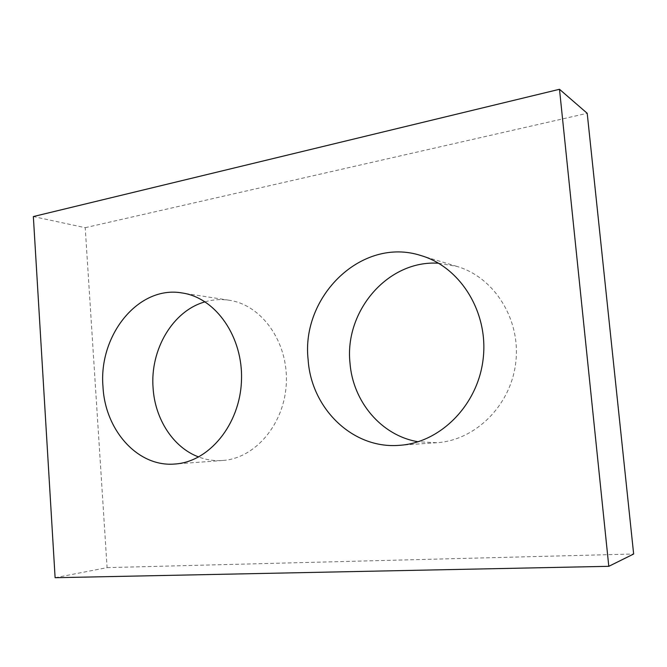 <?xml version="1.0" encoding="UTF-8"?>
<svg xmlns="http://www.w3.org/2000/svg" width="667" height="667" viewBox="0 0 667 667"><rect width="100%" height="100%" fill="white"/><g stroke="black" fill="none" stroke-linecap="round" stroke-linejoin="round"><path stroke-width="0.5" stroke-dasharray="3.33 2.5" d="M55.111 577.714L107.087 567.634L85.218 227.689L33.35 216.558M85.218 227.689L587.21 113.298M438.578 263.24L457.012 266.433C494.239 277.28 520.96 319.36 515.774 362.439C510.897 405.553 475.313 440.378 436.752 442.713L418.142 441.762M107.087 567.634L633.65 554.01M205.119 301.826C213.04 299.55 221.077 299.024 229.215 300.25C261.581 304.852 288.144 341.737 286.335 382.7C284.859 423.662 255.353 458.479 222.62 460.488C214.39 461.064 206.411 459.897 198.683 456.978M457.012 266.433L421.002 255.569M436.752 442.713L399.35 445.331M229.215 300.25L182.091 292.963M222.62 460.488L174.937 464.015"/><path stroke-width="1" d="M608.796 566.316L55.111 577.714L33.35 216.558L559.496 89.286L587.21 113.298L633.65 554.01L608.796 566.316L559.496 89.286M418.142 441.762C381.249 435.701 352.801 401.426 349.992 362.981C344.322 311.281 387.76 259.763 438.578 263.24M308.129 359.688C300.85 296.632 361.689 236.26 421.002 255.569C460.347 267.008 488.728 312.289 483.166 358.804C477.931 405.353 440.078 442.888 399.35 445.331C352.359 449.25 311.155 408.121 308.129 359.688M198.683 456.978C173.287 447.582 155.002 419.134 153.093 388.102C149.95 349.733 172.786 310.672 205.119 301.826M102.993 386.785C98.399 335.226 138.403 285.151 182.091 292.963C215.733 297.707 243.422 337.06 241.462 380.899C239.853 424.746 208.963 461.956 174.937 464.015C137.811 467.375 105.086 430.273 102.993 386.785"/></g></svg>

